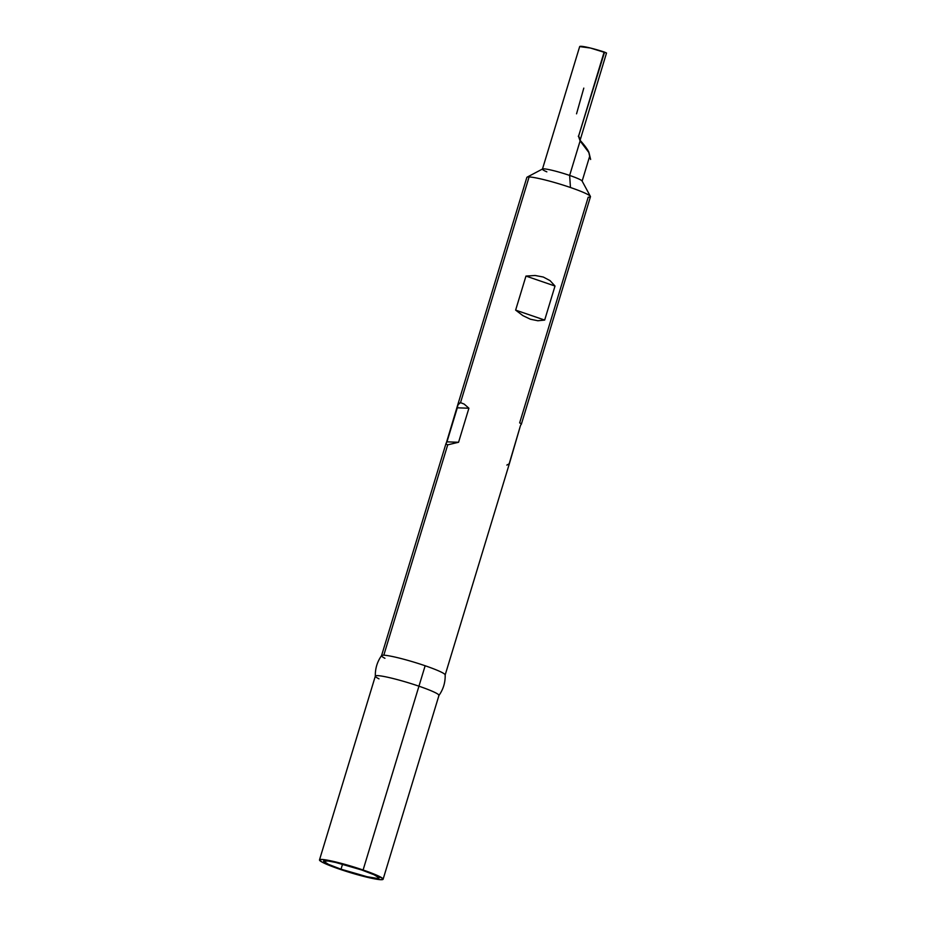 <?xml version="1.0" encoding="UTF-8"?>
<svg xmlns="http://www.w3.org/2000/svg" width="926" height="926" viewBox="0 0 926 926"><rect width="100%" height="100%" fill="white"/><g stroke="black" fill="none" stroke-linecap="round" stroke-linejoin="round"><path stroke-width="1.39" d="M341.023 869.19A28.949 2.801 16.9 0 1 323.602 861.157A28.949 2.801 16.9 0 1 361.58 869.942L374.139 874.781L379.012 877.86L377.044 878.392L366.997 876.702L341.023 869.19L328.464 864.352L323.591 861.273L328.059 860.983L335.606 862.442L361.58 869.942A28.949 2.801 16.9 0 1 379 877.987A28.949 2.801 16.9 0 1 341.023 869.19L342.551 864.166L341.023 869.19M383.109 879.237L438.959 695.414A33.243 3.218 -163.1 0 0 418.946 686.189L363.096 870A33.243 3.218 16.9 0 1 383.109 879.237A33.243 3.218 16.9 0 1 339.506 869.144A33.243 3.218 16.9 0 1 319.493 859.907A33.243 3.218 16.9 0 1 363.096 870L418.946 686.189A33.243 3.218 16.9 0 1 438.704 695.681M589.052 152.894L590.638 159.48L588.705 151.957C587.177 148.878 584.433 145.139 580.475 140.764L578.53 136.33L604.157 51.983L578.53 136.33L580.104 140.949L569.64 175.431A20.731 2.002 16.9 0 1 582.118 181.183L589.654 156.332L588.832 152.489L580.301 141.18C584.399 145.602 587.246 149.375 588.832 152.489L588.901 152.686M590.406 196.393L582.072 180.975A20.731 2.002 -163.1 0 0 569.64 175.431L570.451 187.503A33.243 3.218 16.9 0 1 590.406 196.393A33.243 3.218 16.9 0 1 588.207 197.203L519.648 422.893L521.35 423.703L520.389 425.879L521.35 423.703M521.315 424.34L590.464 196.74A33.243 3.218 -163.1 0 0 570.451 187.503A33.243 3.218 -163.1 0 0 529.105 176.947L460.535 402.625L464.192 404.106L468.903 408.227L458.567 442.269L447.709 444.839L383.804 655.203A33.243 3.218 16.9 0 1 425.15 665.759A33.243 3.218 16.9 0 1 445.163 674.996L509.659 462.711L520.389 425.879L509.161 463.833L506.823 465.095M555.01 286.041L544.673 320.072L537.867 320.755L530.436 319.238L522.854 315.616L515.632 310.117L525.968 276.075L535.043 275.473L543.261 277.024L550.056 280.624L555.01 286.041L544.673 320.072L515.632 310.117L525.968 276.075L555.01 286.041L550.056 280.624L543.261 277.024L535.043 275.473L525.968 276.075L555.01 286.041M529.105 176.947A33.243 3.218 -163.1 0 0 526.848 177.41L457.699 405.021L460.535 402.625L529.105 176.947A33.243 3.218 16.9 0 1 570.451 187.503L569.64 175.431A20.731 2.002 -163.1 0 0 542.59 168.972L527.091 177.155A33.243 3.218 16.9 0 1 529.105 176.947M384.927 658.293A33.243 3.218 16.9 0 1 381.547 655.666A33.243 3.218 16.9 0 1 383.804 655.203L447.709 444.839L446.008 444.017L457.699 405.021M446.008 444.017L447.709 444.839L458.567 442.269L446.969 441.841L457.317 407.81L468.903 408.227L458.567 442.269L446.969 441.841L446.043 443.38L381.547 655.666M445.082 675.123A33.243 3.218 -163.1 0 0 425.15 665.759L418.946 686.189L425.15 665.759A33.243 3.218 -163.1 0 0 383.804 655.203M378.989 678.851A33.243 3.218 16.9 0 1 375.412 675.957A33.243 3.218 16.9 0 1 418.946 686.189A33.243 3.218 -163.1 0 0 375.343 676.096L319.493 859.907M576.539 113.829L583.797 88.12M578.287 136.226L578.947 136.654L578.287 136.226M580.301 141.18L579.965 139.988L580.521 140.787C584.549 145.255 587.327 149.028 588.843 152.119M579.861 139.768L578.53 136.33L604.574 52.122L606.518 53.013L590.394 48.013L579.664 46.601L542.439 169.134A20.731 2.002 16.9 0 1 569.64 175.431L580.104 140.949L578.53 136.33L604.157 51.983A20.731 2.002 -163.1 0 0 579.676 46.589M588.705 151.957L585.51 146.852M546.849 171.842A20.731 2.002 16.9 0 1 542.439 169.134M580.035 139.12L578.854 136.805C580.22 139.039 580.556 140.127 579.861 140.058L580.035 139.12L579.861 140.058M363.096 870L333.279 861.377L321.75 859.432L319.482 860.046L322.063 862.106L333.962 867.176L369.324 877.755L380.852 879.7L383.121 879.098L382.426 878.23L363.096 870M460.535 402.625L458.196 403.886L457.317 407.81L468.903 408.227L464.192 404.106L460.535 402.625M515.632 310.117L522.854 315.616L530.436 319.238L537.867 320.755L544.673 320.072L515.632 310.117M445.175 674.892C445.383 682.462 443.288 689.338 438.901 695.519M381.593 655.573C377.206 661.754 375.123 668.63 375.331 676.2M606.518 53.013L580.093 140.266"/></g></svg>
